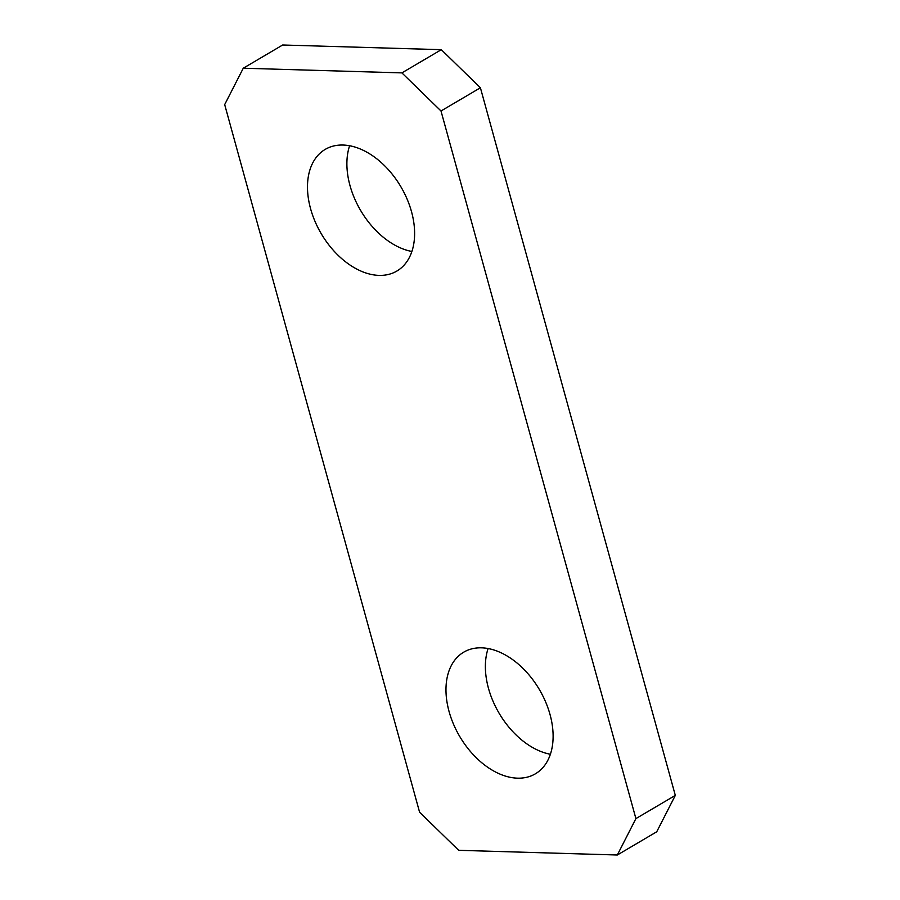 <?xml version="1.0" encoding="UTF-8"?>
<svg xmlns="http://www.w3.org/2000/svg" width="900" height="900" viewBox="0 0 900 900"><rect width="100%" height="100%" fill="white"/><g stroke="black" fill="none" stroke-linecap="round" stroke-linejoin="round"><path stroke-width="1.35" d="M411.896 251.471A70.594 46.226 59.5 0 1 392.017 243.484A70.594 46.226 59.5 0 1 349.616 145.744M352.609 266.704A70.594 46.226 59.5 0 1 309.679 205.178A70.594 46.226 59.5 0 1 325.215 149.389A70.594 46.226 59.5 0 1 369.495 153.731A70.594 46.226 59.5 0 1 412.425 215.257A70.594 46.226 59.5 0 1 396.889 271.035A70.594 46.226 59.5 0 1 352.609 266.704M282.668 45L441.304 49.68L480.409 87.772L675.315 795.398L656.73 831.78L617.332 855L458.696 850.32L419.591 812.227L224.685 104.603L243.27 68.22L282.668 45M550.384 754.256A70.594 46.226 59.5 0 1 530.505 746.269A70.594 46.226 59.5 0 1 488.104 648.529M243.27 68.22L401.895 72.889L441.304 49.68M480.409 87.772L441 110.981L401.895 72.889M441 110.981L635.906 818.606L675.315 795.398M635.906 818.606L617.332 855M491.096 769.477A70.594 46.226 59.5 0 1 448.166 707.962A70.594 46.226 59.5 0 1 463.714 652.174A70.594 46.226 59.5 0 1 507.983 656.516A70.594 46.226 59.5 0 1 550.924 718.043A70.594 46.226 59.5 0 1 535.376 773.82A70.594 46.226 59.5 0 1 491.096 769.477"/></g></svg>
